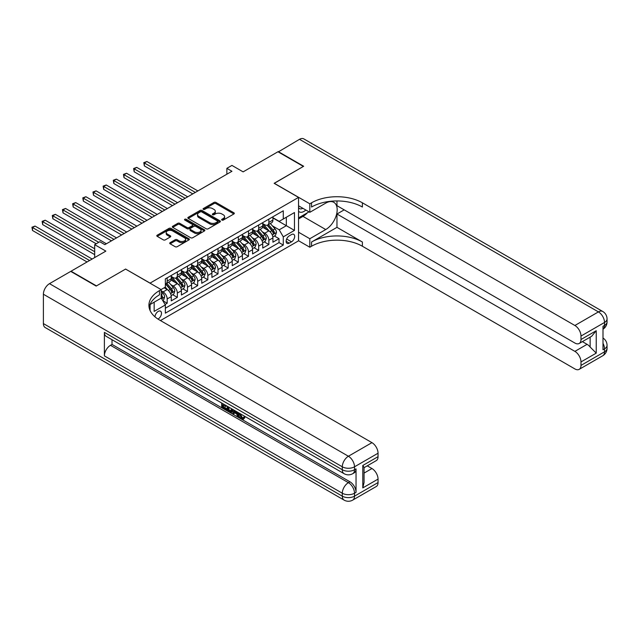 <?xml version="1.0" encoding="UTF-8"?>
<svg xmlns="http://www.w3.org/2000/svg" width="639" height="639" viewBox="0 0 639 639"><rect width="100%" height="100%" fill="white"/><g stroke="black" fill="none" stroke-linecap="round" stroke-linejoin="round"><path stroke-width="0.96" d="M221.901 220.08A0.99 0.567 0 0 0 223.299 220.08L233.906 213.953A1.414 0.815 0 0 0 234.321 213.378A1.414 0.815 0 0 0 233.906 212.803L215.942 202.435A1.414 0.815 0 0 0 213.945 202.435L203.338 208.554A0.99 0.567 0 0 0 203.05 208.961A0.99 0.567 0 0 0 203.338 209.36A0.99 0.567 0 0 0 204.736 209.36L206.109 208.57A4.513 2.604 0 0 1 212.499 208.57L213.993 209.432A4.513 2.604 0 0 1 215.319 211.277A4.513 2.604 0 0 1 213.993 213.122L212.619 213.913A0.99 0.567 0 0 0 212.332 214.313A0.99 0.567 0 0 0 212.619 214.72A0.99 0.567 0 0 0 214.017 214.72L215.391 213.929A4.513 2.604 0 0 1 221.781 213.929L223.275 214.792A4.513 2.604 0 0 1 224.601 216.637A4.513 2.604 0 0 1 223.275 218.482L221.901 219.273A0.99 0.567 0 0 0 221.613 219.672A0.99 0.567 0 0 0 221.901 220.08L221.901 219.273M157.961 319.053A4.601 2.66 120 0 0 158.224 318.917A4.601 2.66 120 0 0 161.236 314.859A4.601 2.66 120 0 0 160.533 311.169A4.601 2.66 120 0 0 158.224 311.401A4.601 2.66 120 0 0 154.981 316.824M170.134 242.652A1.414 0.815 0 0 0 169.718 243.227A1.414 0.815 0 0 0 170.134 243.802L175.174 246.71A1.414 0.815 0 0 0 177.171 246.71L188.944 239.913A1.414 0.815 0 0 0 189.36 239.337A1.414 0.815 0 0 0 188.944 238.762L170.98 228.387A1.414 0.815 0 0 0 168.984 228.387L157.21 235.192A1.414 0.815 0 0 0 156.795 235.767A1.414 0.815 0 0 0 157.21 236.342L163.296 239.857A1.414 0.815 0 0 0 165.293 239.857L170.333 236.949A1.414 0.815 0 0 0 170.749 236.366A1.414 0.815 0 0 0 170.333 235.791L167.314 234.05A3.778 2.181 0 0 1 166.212 232.508A3.778 2.181 0 0 1 168.536 230.495A3.778 2.181 0 0 1 172.65 230.967L184.479 237.796A3.778 2.181 0 0 1 185.582 239.337A3.778 2.181 0 0 1 183.257 241.35A3.778 2.181 0 0 1 179.144 240.879L177.171 239.737A1.414 0.815 0 0 0 175.174 239.737L170.134 242.652L170.134 243.802L175.174 240.911L175.174 239.737M125.691 269.131L150.093 283.109L298.541 197.403L274.139 183.313L303.365 166.436L277.949 151.762L243.124 171.867L231.941 165.413L226.861 168.345L231.941 171.284L104.852 244.657L99.764 241.718L94.684 244.657L94.684 257.573M125.691 269.019L96.465 285.897L71.041 271.216L105.866 251.111L94.684 244.657M206.213 228.794A1.414 0.815 0 0 0 208.21 228.794L219.984 221.997A1.414 0.815 0 0 0 220.399 221.421A1.414 0.815 0 0 0 219.984 220.838L202.02 210.471A1.414 0.815 0 0 0 200.023 210.471L188.249 217.268A1.414 0.815 0 0 0 187.834 217.843A1.414 0.815 0 0 0 188.249 218.418L206.213 228.794M185.198 220.295A0.99 0.567 0 0 1 186.205 220.431L186.205 219.257L204.464 229.8A1.414 0.815 0 0 1 204.879 230.375A1.414 0.815 0 0 1 204.464 230.951L192.69 237.756A1.414 0.815 0 0 1 190.694 237.756L172.73 227.38L172.73 226.23A1.414 0.815 0 0 0 172.314 226.805A1.414 0.815 0 0 0 172.73 227.38M172.73 226.23L177.77 223.323A1.414 0.815 0 0 1 179.767 223.323L187.051 227.524A1.414 0.815 0 0 0 189.048 227.524L192.387 225.599A1.414 0.815 0 0 0 192.802 225.016A1.414 0.815 0 0 0 192.387 224.441L184.807 220.064A0.99 0.567 0 0 1 184.511 219.664A0.99 0.567 0 0 1 185.126 219.137A0.99 0.567 0 0 1 186.205 219.257M165.07 304.46L167.178 303.237L162.953 300.801M161.18 290.793L163.105 291.911A5.751 3.323 60 0 1 167.178 298.956L171.244 296.608L171.244 300.889L177.346 297.367L172.714 294.699M170.725 284.571L173.273 286.04A5.751 3.323 60 0 1 177.346 293.085L181.412 290.737L181.412 295.018L187.507 291.504L182.882 288.828M180.893 278.7L183.441 280.17A5.751 3.323 60 0 1 187.507 287.215L191.58 284.866L191.58 289.155L197.675 285.633L193.05 282.957M191.061 272.829L193.609 274.299A5.751 3.323 60 0 1 197.675 281.344L201.748 278.995L201.748 283.285L207.843 279.762L203.218 277.086M201.229 266.958L203.777 268.428A5.751 3.323 60 0 1 207.843 275.473L211.908 273.125L211.908 277.414L218.011 273.891L213.386 271.216M211.389 261.087L213.945 262.557A5.751 3.323 60 0 1 218.011 269.602L222.076 267.254L222.076 271.543L228.179 268.021L223.554 265.353M221.557 255.217L224.113 256.694A5.751 3.323 60 0 1 228.179 263.731L232.245 261.383L232.245 265.672L238.347 262.15L233.722 259.482M231.725 249.346L234.281 250.823A5.751 3.323 60 0 1 238.347 257.868L242.413 255.52L242.413 259.801L248.515 256.279L243.89 253.611M241.893 243.475L244.449 244.953A5.751 3.323 60 0 1 248.515 251.998L252.581 249.649L252.581 253.931L258.683 250.408L254.058 247.74M252.062 237.604L254.618 239.082A5.751 3.323 60 0 1 258.683 246.127L262.749 243.778L262.749 248.06L268.851 244.537L268.851 240.256A5.751 3.323 -120 0 0 264.786 233.211L262.23 231.733M264.226 241.869L268.851 244.537M171.244 296.608A5.751 3.323 -120 0 0 167.178 289.563L164.127 287.806M181.412 290.737A5.751 3.323 -120 0 0 177.346 283.692L171.052 280.066M191.58 284.866A5.751 3.323 -120 0 0 187.507 277.821L181.22 274.195M201.748 278.995A5.751 3.323 -120 0 0 197.675 271.95L191.388 268.324M211.908 273.125A5.751 3.323 -120 0 0 207.843 266.08L201.557 262.453M222.076 267.254A5.751 3.323 -120 0 0 218.011 260.209L211.725 256.582M232.245 261.383A5.751 3.323 -120 0 0 228.179 254.346L221.893 250.712M242.413 255.52A5.751 3.323 -120 0 0 238.347 248.475L232.061 244.841M252.581 249.649A5.751 3.323 -120 0 0 248.515 242.604L242.229 238.97M262.749 243.778A5.751 3.323 -120 0 0 258.683 236.734L252.397 233.099M291.52 234.561L289.283 235.855A4.457 2.572 120 0 0 286.376 239.777A4.457 2.572 120 0 0 287.055 243.355A4.457 2.572 120 0 0 289.283 243.132L291.52 241.838A4.457 2.572 120 0 0 294.435 237.908A4.457 2.572 120 0 0 293.748 234.337A4.457 2.572 120 0 0 291.52 234.561M150.093 310.554L150.093 304.531M160.469 320.554L298.541 240.839L298.541 197.403M161.18 297.958L165.349 304.939L165.349 313.158L283.285 245.064L283.285 236.853L279.219 229.808L272.398 225.863M165.349 304.939L154.159 311.401L154.159 302.183M161.076 289.563L165.349 287.095L165.349 278.876L283.285 210.79L283.285 219.001L294.467 212.547L294.467 230.391L283.285 236.853M171.244 276.415L173.273 277.59A5.751 3.323 60 0 0 176.148 277.869L180.222 275.521A5.751 3.323 -120 0 0 181.412 272.893L181.412 269.602M181.412 270.545L183.441 271.719A5.751 3.323 60 0 0 186.316 272.006L190.382 269.658A5.751 3.323 -120 0 0 191.58 267.022L191.58 263.731M191.58 264.674L193.609 265.848A5.751 3.323 60 0 0 196.485 266.136L200.55 263.787A5.751 3.323 -120 0 0 201.748 261.151L201.748 257.86M201.748 258.803L203.777 259.977A5.751 3.323 60 0 0 206.653 260.265L210.718 257.916A5.751 3.323 -120 0 0 211.908 255.281L211.908 251.998M211.908 252.932L213.945 254.106A5.751 3.323 60 0 0 216.821 254.394L220.886 252.046A5.751 3.323 -120 0 0 222.076 249.41L222.076 246.127M222.076 247.061L224.113 248.236A5.751 3.323 60 0 0 226.989 248.523L231.054 246.175A5.751 3.323 -120 0 0 232.245 243.539L232.245 240.256M232.245 241.191L234.281 242.365A5.751 3.323 60 0 0 237.157 242.652L241.222 240.304A5.751 3.323 -120 0 0 242.413 237.668L242.413 234.385M242.413 235.32L244.449 236.494A5.751 3.323 60 0 0 247.325 236.781L251.391 234.433A5.751 3.323 -120 0 0 252.581 231.805L252.581 228.514M252.581 229.457L254.618 230.631A5.751 3.323 60 0 0 257.493 230.911L261.559 228.562A5.751 3.323 -120 0 0 262.749 225.934L262.749 222.644M165.349 308.23L279.019 242.604L279.019 238.666L272.917 242.189L272.917 237.908A5.751 3.323 -120 0 0 268.851 230.863L262.557 227.228M262.749 223.586L264.786 224.76A5.751 3.323 -120 0 0 267.661 225.04A5.751 3.323 -120 0 0 268.851 222.412L268.851 219.121M267.661 225.04L271.727 222.691A5.751 3.323 -120 0 0 272.917 220.064L272.917 216.773M167.178 277.821L167.178 281.112A5.751 3.323 60 0 1 165.988 283.74A5.751 3.323 60 0 1 165.349 283.972M165.988 283.74L170.054 281.392A5.751 3.323 -120 0 0 171.244 278.764L171.244 275.473M177.346 271.95L177.346 275.241A5.751 3.323 60 0 1 176.148 277.869M187.507 266.08L187.507 269.37A5.751 3.323 60 0 1 186.316 272.006M197.675 260.209L197.675 263.5A5.751 3.323 60 0 1 196.485 266.136M207.843 254.346L207.843 257.629A5.751 3.323 60 0 1 206.653 260.265M218.011 248.475L218.011 251.758A5.751 3.323 60 0 1 216.821 254.394M228.179 242.604L228.179 245.887A5.751 3.323 60 0 1 226.989 248.523M238.347 236.734L238.347 240.016A5.751 3.323 60 0 1 237.157 242.652M248.515 230.863L248.515 234.146A5.751 3.323 60 0 1 247.325 236.781M258.683 224.992L258.683 228.283A5.751 3.323 60 0 1 257.493 230.911M258.683 246.127L258.683 250.408M248.515 251.998L248.515 256.279M238.347 257.868L238.347 262.15M228.179 263.731L228.179 268.021M218.011 269.602L218.011 273.891M207.843 275.473L207.843 279.762M197.675 281.344L197.675 285.633M187.507 287.215L187.507 291.504M177.346 293.085L177.346 297.367M167.178 298.956L167.178 303.237M279.219 229.808L286.336 225.695L286.336 217.244L294.467 212.547M272.917 217.947L294.467 230.391M272.917 217.715L279.219 221.35L283.285 219.001M226.861 168.345L226.861 174.215M274.387 235.999L279.019 238.666M279.019 242.604L283.285 245.064M222.3 220.215L223.275 219.656A4.513 2.604 0 0 0 224.601 217.811L224.601 216.637M215.319 211.277L215.319 212.452A4.513 2.604 0 0 1 213.993 214.297L213.019 214.856M233.89 213.969L215.942 203.609A1.414 0.815 0 0 0 213.945 203.609L203.737 209.504M219.984 220.838L219.984 221.997L202.02 211.645A1.414 0.815 0 0 0 200.023 211.645L188.265 218.434L188.249 217.268M217.492 221.821A0.99 0.567 0 0 0 217.779 221.421A0.99 0.567 0 0 0 217.492 221.014L201.716 211.908A0.99 0.567 0 0 0 200.327 211.908L198.873 212.747A4.513 2.604 0 0 0 197.555 214.592A4.513 2.604 0 0 0 198.873 216.437L209.656 222.66A4.513 2.604 0 0 0 216.038 222.66L217.492 221.821L217.492 222.995A0.99 0.567 0 0 0 217.779 222.596L217.779 221.421M197.555 214.592L197.555 215.766A4.513 2.604 0 0 0 198.873 217.611L198.873 216.437M217.492 222.995L216.038 223.834A4.513 2.604 0 0 1 209.656 223.834L198.873 217.611M172.746 227.388L177.77 224.497L177.77 223.323M192.802 225.016L192.802 226.19A1.414 0.815 0 0 1 192.387 226.765L189.048 228.698A1.414 0.815 0 0 1 187.051 228.698L179.767 224.497A1.414 0.815 0 0 0 177.77 224.497M186.205 220.431L204.448 230.967M194.607 231.893A3.778 2.181 0 0 0 198.721 232.364A3.778 2.181 0 0 0 201.053 230.352A3.778 2.181 0 0 0 199.951 228.81L195.782 226.398A1.414 0.815 0 0 0 193.785 226.398L190.446 228.331A1.414 0.815 0 0 0 190.031 228.906A1.414 0.815 0 0 0 190.446 229.481L194.607 231.893L194.607 233.067A3.778 2.181 0 0 0 198.721 233.539A3.778 2.181 0 0 0 201.053 231.526L201.053 230.352M190.031 228.906L190.031 230.08A1.414 0.815 0 0 0 190.446 230.655L190.446 229.481M194.607 233.067L190.446 230.655M185.582 239.337L185.582 240.512A3.778 2.181 0 0 1 183.257 242.524A3.778 2.181 0 0 1 179.144 242.053L177.171 240.911A1.414 0.815 0 0 0 175.174 240.911M166.212 232.508L166.212 233.682A3.778 2.181 0 0 0 167.314 235.224L167.314 234.05M170.333 235.791L170.333 236.949L167.314 235.224M188.944 238.762L188.944 239.913L170.98 229.561A1.414 0.815 0 0 0 168.984 229.561L157.226 236.35M272.829 236.901L275.457 235.384L276.471 232.444A3.81 2.197 -120 0 0 274.994 228.866L270.345 223.49M269.41 231.23L263.907 224.856A10.999 6.35 -120 0 0 262.749 223.65M266.391 229.441L263.308 225.879A9.13 5.272 -120 0 0 262.749 225.263M197.882 190.949L146.89 161.507L144.35 162.977L144.35 165.908L192.794 193.881M267.142 225.248L271.839 230.687A3.81 2.197 60 0 1 273.196 233.315C273.772 234.082 274.179 233.842 274.419 232.612A3.81 2.197 -120 0 0 273.061 229.984L268.412 224.608M267.414 225.16L272.462 231.006A1.941 1.118 60 0 1 272.957 231.765L274.419 232.612M273.196 233.315L273.476 233.762M144.35 165.908L143.791 162.649L195.342 192.411M143.791 162.649L146.89 161.507M298.541 211.245A9.345 5.4 120 0 0 300.673 212.292A9.345 5.4 120 0 0 305.841 210.015M298.541 207.356A6.398 3.698 120 0 0 299.571 208.618A6.398 3.698 120 0 0 300.514 208.905A6.398 3.698 120 0 0 302.822 208.274M309.012 211.844L298.541 217.891M278.253 151.938L299.499 139.318L598.423 311.896A8.627 4.984 120 0 1 602.737 311.473A8.627 8.627 0 0 1 607.05 318.941A8.627 4.984 180 0 1 604.526 322.463L580.987 336.05A8.627 4.984 -120 0 0 574.884 325.491L598.423 311.896A8.627 4.984 60 0 1 604.526 322.463L604.526 325.403L603 326.281L603 349.757L604.526 348.878L604.526 351.817A8.627 4.984 60 0 1 602.737 355.763L579.198 369.35A8.627 4.984 -120 0 0 580.987 365.404L604.526 351.817A8.627 4.984 0 0 0 607.05 348.295A8.627 8.627 0 0 1 602.737 355.763M278.253 151.587L303.669 166.26L274.235 183.377M298.541 232.213L309.819 238.73L325.738 229.545A16.175 9.337 120 0 0 336.306 215.287A16.175 9.337 120 0 0 333.822 202.323A16.175 9.337 120 0 0 325.738 203.122L309.819 212.316L309.819 203.801L311.552 202.803A35.944 20.752 180 0 1 362.385 202.803L574.884 325.491M309.819 238.73L309.819 247.237L311.552 246.239A35.944 20.752 180 0 1 362.385 246.239L574.884 368.927A8.627 4.984 -120 0 0 579.198 369.35M336.969 227.34L311.552 242.013A35.944 20.752 180 0 1 362.385 242.013L336.969 227.34L336.969 214.017L344.189 209.848M336.969 200.95L336.969 205.678L574.884 343.039A8.627 4.984 -120 0 0 579.198 343.462A8.627 4.984 -120 0 0 580.987 339.517L596.235 330.714L596.235 353.135L590.132 347.033L590.132 337.152M596.235 353.135L580.987 361.938L580.987 365.404M580.987 361.938A8.627 4.984 -120 0 0 574.884 351.378L587.089 344.333A8.627 4.984 60 0 1 590.132 347.033M336.969 214.017L574.884 351.378M299.499 139.318A8.627 4.984 -60 0 1 303.821 138.895L602.737 311.473M298.541 205.798L309.819 212.316M274.235 183.257L309.819 203.801M298.541 240.727L309.819 247.237M580.987 336.05L580.987 339.517M582.393 341.625L587.089 344.333M311.552 202.803L311.552 207.028A35.944 20.752 180 0 1 362.385 207.028L362.385 202.803M579.198 343.462L591.674 336.266L596.235 330.714M307.447 212.747A16.175 9.337 -60 0 1 302.958 216.389L298.541 218.945M239.665 413.401L239.585 414.256L240.368 413.808L242.285 417.73L242.996 417.978M239.585 414.256L241.47 418.202L242.66 418.345L243.994 416.955L244.857 417.682L243.331 419.296L241.55 419.064C239.681 417.786 238.738 416.021 238.722 413.76L238.794 412.898M234.697 412.842L233.483 414.312L232.572 413.784L234.114 410.198M237.988 412.435L239.202 416.676L238.387 417.139L237.476 416.612L236.781 414.048L234.178 412.546L233.483 414.312M223.346 405.206L223.346 406.708L226.949 408.784L226.949 409.599L226.134 410.07L221.677 407.498L221.677 403.017M226.557 405.837L225.743 406.588L222.54 404.743L222.54 407.179L223.346 406.708M104.389 332.384L342.304 469.745A8.627 4.984 120 0 0 344.094 473.691L106.178 336.338A8.627 4.984 -60 0 1 104.389 332.384L104.389 355.867A8.627 4.984 -60 0 1 110.491 345.3L112.017 344.421L349.932 481.774A8.627 4.984 60 0 1 356.035 492.342L356.035 468.866A8.627 4.984 60 0 1 354.246 472.812L352.72 473.691A8.627 4.984 -120 0 0 354.509 469.745L356.035 468.866M112.017 344.421L112.017 339.708M233.123 409.623L232.284 411.931L231.47 412.403L227.308 410.749L227.308 406.268M96.154 286.072L125.587 269.075L161.18 289.619L159.446 290.617A35.944 20.752 -0 0 0 148.919 305.29A35.944 20.752 -0 0 0 159.446 319.971L371.946 442.651A8.627 4.984 60 0 1 378.048 453.219L354.509 466.805L354.509 469.745A8.627 4.984 -0 0 1 342.304 469.745L342.304 466.805L43.388 294.228A8.627 4.984 -60 0 1 49.491 283.66L70.737 271.391L96.154 286.072M161.18 289.619L161.18 298.133L149.933 304.619M362.792 465.488L364.062 467.397L364.062 482.485L362.792 487.908L362.792 465.488L378.048 456.685L378.048 453.219M378.048 456.685A8.627 4.984 60 0 1 376.259 460.631L364.062 467.676M43.388 323.582L342.304 496.16A8.627 4.984 120 0 0 344.094 500.105L45.177 327.527A8.627 4.984 -60 0 1 43.388 323.582L43.388 294.228M367.257 465.831L371.946 468.539A8.627 4.984 60 0 1 378.048 479.106L362.792 487.908M356.035 492.342L354.509 493.228L354.509 496.16L378.048 482.573L378.048 479.106M378.048 482.573A8.627 4.984 60 0 1 376.259 486.519L352.72 500.105A8.627 4.984 -120 0 0 354.509 496.16A8.627 4.984 -0 0 1 342.304 496.16L342.304 493.228L104.389 355.867M159.446 290.617L159.446 294.843A35.944 20.752 -0 0 0 149.103 307.407M222.54 407.179L226.134 409.256L226.949 408.784M226.134 409.256L226.134 410.07M222.54 403.513L226.102 405.573M225.743 405.781L225.743 406.588M232.253 409.12L231.47 412.403M228.171 406.763L228.171 410.43L229.425 411.157L230.863 411.492L231.39 408.625M232.316 410.078L233.107 409.615M228.978 407.235L228.978 409.958L231.677 411.021M228.171 410.43L228.978 409.958M229.425 411.157L230.24 410.685M236.845 411.772L238.387 417.139M234.92 410.661L234.441 411.883L236.518 413.082L236.039 411.308M235.432 410.957L235.256 411.412L236.222 411.971M234.441 411.883L235.256 411.412M241.47 418.202L242.285 417.73M243.187 417.427L244.042 418.154L244.857 417.682M244.042 418.154L243.331 419.296M262.661 242.772L265.289 241.254L266.303 238.315A3.81 2.197 -120 0 0 264.826 234.737L260.177 229.361M259.25 237.101L253.739 230.727A10.999 6.35 -120 0 0 252.581 229.513M256.223 235.312L253.14 231.749A9.13 5.272 -120 0 0 252.581 231.134M187.714 196.812L136.722 167.378L134.182 168.848L134.182 171.779L182.626 199.751M256.974 231.118L261.671 236.558A3.81 2.197 60 0 1 263.028 239.186C263.603 239.952 264.011 239.713 264.25 238.483A3.81 2.197 -120 0 0 262.893 235.855L258.244 230.479M257.245 231.03L262.294 236.877A1.941 1.118 60 0 1 262.789 237.636L264.25 238.483M263.028 239.186L263.308 239.633M134.182 171.779L133.623 168.52L185.174 198.282M133.623 168.52L136.722 167.378M252.493 248.643L255.121 247.125L256.135 244.186A3.81 2.197 -120 0 0 254.657 240.607L250.009 235.232M249.082 242.972L243.571 236.598A10.999 6.35 -120 0 0 242.413 235.384M246.055 241.183L242.98 237.62A9.13 5.272 -120 0 0 242.413 237.005M177.546 202.683L126.554 173.249L124.014 174.719L124.014 177.65L172.458 205.622M246.806 236.989L251.502 242.429A3.81 2.197 60 0 1 252.86 245.056C253.435 245.823 253.843 245.584 254.082 244.346A3.81 2.197 -120 0 0 252.724 241.726L248.076 236.35M247.077 236.901L252.133 242.748A1.941 1.118 60 0 1 252.621 243.507L254.082 244.346M252.86 245.056L253.14 245.504M124.014 177.65L123.455 174.391L175.006 204.153M123.455 174.391L126.554 173.249M242.325 254.506L244.953 252.996L245.975 250.057A3.81 2.197 -120 0 0 244.489 246.478L239.841 241.103M238.914 248.843L233.403 242.469A10.999 6.35 -120 0 0 232.245 241.254M235.887 247.053L232.812 243.483A9.13 5.272 -120 0 0 232.245 242.876M167.378 208.554L116.386 179.12L113.846 180.581L113.846 183.521L162.298 211.493M236.638 242.86L241.334 248.299A3.81 2.197 60 0 1 242.692 250.927C243.267 251.694 243.675 251.454 243.914 250.216A3.81 2.197 -120 0 0 242.556 247.597L237.908 242.213M236.917 242.772L241.965 248.619A1.941 1.118 60 0 1 242.453 249.378L243.914 250.216M242.692 250.927L242.972 251.375M113.846 183.521L113.287 180.262L164.838 210.023M113.287 180.262L116.386 179.12M232.165 260.377L234.785 258.859L235.807 255.927A3.81 2.197 -120 0 0 234.321 252.349L229.673 246.973M228.746 254.713L223.235 248.339A10.999 6.35 -120 0 0 222.076 247.125M225.727 252.924L222.644 249.354A9.13 5.272 -120 0 0 222.076 248.747M157.21 214.424L106.226 184.99L103.678 186.452L103.678 189.392L152.13 217.364M226.47 248.731L231.166 254.17A3.81 2.197 60 0 1 232.524 256.79C233.099 257.557 233.507 257.325 233.746 256.087A3.81 2.197 -120 0 0 232.388 253.467L227.74 248.084M226.749 248.643L231.797 254.482A1.941 1.118 60 0 1 232.284 255.249L233.746 256.087M232.524 256.79L232.804 257.245M103.678 189.392L103.119 186.133L154.67 215.894M103.119 186.133L106.226 184.99M221.997 266.247L224.624 264.73L225.639 261.798A3.81 2.197 -120 0 0 224.153 258.22L219.504 252.844M218.578 260.584L213.067 254.202A10.999 6.35 -120 0 0 211.908 252.996M215.559 258.795L212.475 255.225A9.13 5.272 -120 0 0 211.908 254.61M147.042 220.295L96.058 190.861L93.51 192.323L93.51 195.262L141.962 223.235M216.302 254.602L220.998 260.041A3.81 2.197 60 0 1 222.364 262.661C222.931 263.428 223.338 263.196 223.578 261.958A3.81 2.197 -120 0 0 222.22 259.338L217.579 253.955M216.581 254.514L221.629 260.353A1.941 1.118 60 0 1 222.116 261.111L223.578 261.958M222.364 262.661L222.636 263.116M93.51 195.262L92.951 192.004L144.502 221.765M92.951 192.004L96.058 190.861M211.828 272.118L214.456 270.601L215.471 267.669A3.81 2.197 -120 0 0 213.985 264.091L209.344 258.707M208.41 266.455L202.898 260.073A10.999 6.35 -120 0 0 201.748 258.867M205.391 264.666L202.307 261.095A9.13 5.272 -120 0 0 201.748 260.48M136.874 226.166L85.89 196.724L83.35 198.194L83.35 201.133L131.794 229.097M206.133 260.472L210.838 265.912A3.81 2.197 60 0 1 212.196 268.532C212.763 269.299 213.17 269.067 213.41 267.829A3.81 2.197 -120 0 0 212.052 265.201L207.411 259.825M206.413 260.377L211.461 266.223A1.941 1.118 60 0 1 211.948 266.982L213.41 267.829M212.196 268.532L212.468 268.987M83.35 201.133L82.79 197.874L134.334 227.636M82.79 197.874L85.89 196.724M201.66 277.989L204.288 276.471L205.303 273.54A3.81 2.197 -120 0 0 203.817 269.962L199.176 264.578M198.242 272.326L192.73 265.944A10.999 6.35 -120 0 0 191.58 264.738M195.222 270.537L192.139 266.966A9.13 5.272 -120 0 0 191.58 266.351M126.706 232.037L75.721 202.595L73.181 204.065L73.181 207.004L121.626 234.968M195.965 266.343L200.67 271.783A3.81 2.197 60 0 1 202.028 274.403C202.595 275.169 203.002 274.938 203.242 273.7A3.81 2.197 -120 0 0 201.884 271.072L197.243 265.696M196.245 266.247L201.293 272.094A1.941 1.118 60 0 1 201.78 272.853L203.242 273.7M202.028 274.403L202.299 274.858M73.181 207.004L72.622 203.745L124.166 233.507M72.622 203.745L75.721 202.595M191.492 283.86L194.12 282.342L195.135 279.411A3.81 2.197 -120 0 0 193.649 275.832L189.008 270.449M188.074 278.197L182.562 271.815A10.999 6.35 -120 0 0 181.412 270.609M185.054 276.407L181.971 272.837A9.13 5.272 -120 0 0 181.412 272.222M116.546 237.908L65.553 208.466L63.013 209.935L63.013 212.867L111.458 240.839M185.797 272.206L190.502 277.646A3.81 2.197 60 0 1 191.86 280.273C192.427 281.04 192.834 280.809 193.082 279.57A3.81 2.197 -120 0 0 191.716 276.943L187.075 271.567M186.077 272.118L191.125 277.965A1.941 1.118 60 0 1 191.612 278.724L193.082 279.57M191.86 280.273L192.131 280.729M63.013 212.867L62.454 209.616L113.998 239.377M62.454 209.616L65.553 208.466M181.324 289.731L183.952 288.213L184.967 285.274A3.81 2.197 -120 0 0 183.481 281.703L178.84 276.32M177.906 284.067L172.402 277.685A10.999 6.35 -120 0 0 171.244 276.479M174.886 282.278L171.803 278.708A9.13 5.272 -120 0 0 171.244 278.093M106.378 243.778L55.385 214.337L52.845 215.806L52.845 218.738L96.209 243.778M175.637 278.077L180.334 283.516A3.81 2.197 60 0 1 181.692 286.144C182.267 286.911 182.666 286.679 182.914 285.441A3.81 2.197 -120 0 0 181.556 282.813L176.907 277.438M175.909 277.989L180.957 283.836A1.941 1.118 60 0 1 181.444 284.595L182.914 285.441M181.692 286.144L181.971 286.599M52.845 218.738L52.286 215.487L98.749 242.309M52.286 215.487L55.385 214.337M171.156 295.601L173.784 294.084L174.798 291.144A3.81 2.197 -120 0 0 173.313 287.566L168.672 282.19M167.737 289.938L165.309 287.119M164.718 288.141L164.327 287.686M94.684 248.763L45.217 220.207L42.677 221.677L42.677 224.608L94.684 254.634M165.469 283.948L170.166 289.387A3.81 2.197 60 0 1 171.524 292.015C172.099 292.782 172.506 292.542 172.746 291.312A3.81 2.197 -120 0 0 171.388 288.684L166.739 283.309M165.741 283.86L170.789 289.707A1.941 1.118 60 0 1 171.284 290.465L172.746 291.312M171.524 292.015L171.803 292.462M42.677 224.608L42.118 221.35L94.684 251.702M42.118 221.35L45.217 220.207M162.753 300.45L163.616 299.955L164.63 297.015A3.81 2.197 -120 0 0 163.153 293.437L161.18 291.152M92.144 259.035L35.049 226.078L32.509 227.548L32.509 230.479L87.056 261.974M161.18 297.279A3.81 2.197 60 0 1 161.355 297.886C161.931 298.653 162.338 298.413 162.578 297.183A3.81 2.197 -120 0 0 161.22 294.555L161.18 294.507M161.355 297.886L161.635 298.333M32.509 230.479L31.95 227.22L89.596 260.504M31.95 227.22L35.049 226.078M163.105 291.911L167.178 289.563M173.273 286.04L177.346 283.692M183.441 280.17L187.507 277.821M193.609 274.299L197.675 271.95M203.777 268.428L207.843 266.08M213.945 262.557L218.011 260.209M224.113 256.694L228.179 254.346M234.281 250.823L238.347 248.475M244.449 244.953L248.515 242.604M254.618 239.082L258.683 236.734M264.786 233.211L268.851 230.863M268.851 222.412L272.917 220.064M167.178 281.112L171.244 278.764M177.346 275.241L181.412 272.893M187.507 269.37L191.58 267.022M197.675 263.5L201.748 261.151M207.843 257.629L211.908 255.281M218.011 251.758L222.076 249.41M228.179 245.887L232.245 243.539M238.347 240.016L242.413 237.668M248.515 234.146L252.581 231.805M258.683 228.283L262.749 225.934M268.851 240.256L272.917 237.908M286.647 239.026L291.52 241.838M286.136 241.31L289.283 243.132M223.275 219.656L223.275 218.482M212.619 214.72L212.619 213.913M213.993 214.297L213.993 213.122M203.338 209.36L203.338 208.554M213.945 203.609L213.945 202.435M215.942 203.609L215.942 202.435M233.906 213.953L233.906 212.803M200.023 211.645L200.023 210.471M202.02 211.645L202.02 210.471M209.656 223.834L209.656 222.66M216.038 223.834L216.038 222.66M179.767 224.497L179.767 223.323M187.051 228.698L187.051 227.524M189.048 228.698L189.048 227.524M192.387 226.765L192.387 225.599M204.464 230.951L204.464 229.8M177.171 240.911L177.171 239.737M179.144 242.053L179.144 240.879M157.21 236.342L157.21 235.192M168.984 229.561L168.984 228.387M170.98 229.561L170.98 228.387M272.246 234.944L276.447 232.524M263.907 224.856L264.426 224.553M273.061 229.984L274.994 228.866M270.017 231.741L271.839 230.687M311.552 242.013L311.552 246.239M362.385 242.013L362.385 246.239M603 343.343A8.627 4.984 60 0 1 604.526 348.878A8.627 4.984 180 0 0 607.05 345.356A8.627 8.627 0 0 0 603 338.047M603 329.189A8.627 8.627 0 0 0 607.05 321.88A8.627 4.984 0 0 1 604.526 325.403A8.627 4.984 60 0 1 603 329.181M302.958 216.389L325.738 229.545M49.491 283.66L348.407 456.246L371.946 442.651M110.491 345.3L348.407 482.661L349.932 481.774M364.062 473.092L371.946 468.539M348.407 456.246A8.627 4.984 120 0 0 342.304 466.805A8.627 4.984 180 0 0 354.509 466.805A8.627 4.984 -120 0 0 348.407 456.246M348.407 482.661A8.627 4.984 120 0 0 342.304 493.228A8.627 4.984 180 0 0 354.509 493.228A8.627 4.984 -120 0 0 348.407 482.661M262.078 240.815L266.279 238.387M253.739 230.727L254.258 230.423M262.893 235.855L264.826 234.737M259.857 237.612L261.671 236.558M251.918 246.686L256.111 244.258M243.571 236.598L244.09 236.294M252.724 241.726L254.657 240.607M249.689 243.475L251.502 242.429M241.75 252.557L245.943 250.129M233.403 242.469L233.93 242.165M242.556 247.597L244.489 246.478M239.521 249.346L241.334 248.299M231.582 258.428L235.783 255.999M223.235 248.339L223.762 248.036M232.388 253.467L234.321 252.349M229.353 255.217L231.166 254.17M221.413 264.298L225.615 261.87M213.067 254.202L213.594 253.907M222.22 259.338L224.153 258.22M219.185 261.087L220.998 260.041M211.245 270.169L215.447 267.741M202.898 260.073L203.426 259.769M212.052 265.201L213.985 264.091M209.017 266.958L210.838 265.912M201.077 276.032L205.279 273.612M192.73 265.944L193.258 265.64M201.884 271.072L203.817 269.962M198.849 272.829L200.67 271.783M190.909 281.903L195.111 279.483M182.562 271.815L183.089 271.511M191.716 276.943L193.649 275.832M188.681 278.7L190.502 277.646M180.741 287.774L184.943 285.353M172.402 277.685L172.921 277.382M181.556 282.813L183.481 281.703M178.513 284.571L180.334 283.516M170.573 293.644L174.774 291.224M171.388 288.684L173.313 287.566M168.345 290.441L170.166 289.387M161.763 298.732L164.606 297.095M161.22 294.555L163.153 293.437M161.18 296.368L162.578 297.183M607.05 345.356L607.05 348.295M607.05 318.941L607.05 321.88M344.094 473.691A8.627 8.627 0 0 0 352.72 473.691M344.094 500.105A8.627 8.627 0 0 0 352.72 500.105"/></g></svg>
